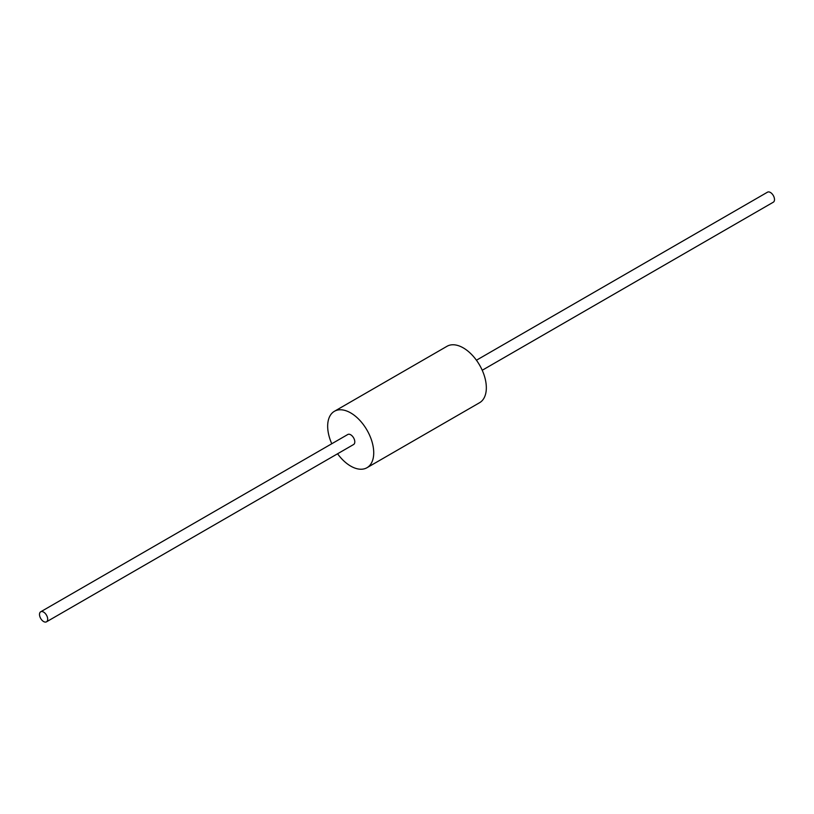 <?xml version="1.0" encoding="UTF-8"?>
<svg xmlns="http://www.w3.org/2000/svg" width="814" height="814" viewBox="0 0 814 814"><rect width="100%" height="100%" fill="white"/><g stroke="black" fill="none" stroke-linecap="round" stroke-linejoin="round"><path stroke-width="1.22" d="M337.566 453.774A32.57 18.803 -120 0 0 366.982 467.714A32.57 18.803 -120 0 0 373.728 452.808A32.57 18.803 -120 0 0 359.513 420.024A32.57 18.803 -120 0 0 334.412 411.294A32.57 18.803 -120 0 0 331.776 443.742M334.412 411.294L447.018 346.286A32.57 18.803 60 0 1 472.12 355.016A32.57 18.803 60 0 1 486.334 387.79A32.57 18.803 60 0 1 479.588 402.706L366.982 467.714M43.6 621.54A5.79 3.348 -120 0 0 46.49 621.825A5.79 3.348 -120 0 0 46.49 615.14A5.79 3.348 -120 0 0 40.7 611.792A5.79 3.348 -120 0 0 39.815 616.432A5.79 3.348 -120 0 0 43.6 621.54M40.7 611.792L347.802 434.493A5.79 3.348 60 0 1 353.591 437.83A5.79 3.348 60 0 1 353.591 444.525L46.49 621.825M476.434 360.226L767.51 192.175A5.79 3.348 60 0 1 770.4 192.46A5.79 3.348 60 0 1 774.185 197.568A5.79 3.348 60 0 1 773.3 202.208L482.224 370.258"/></g></svg>
